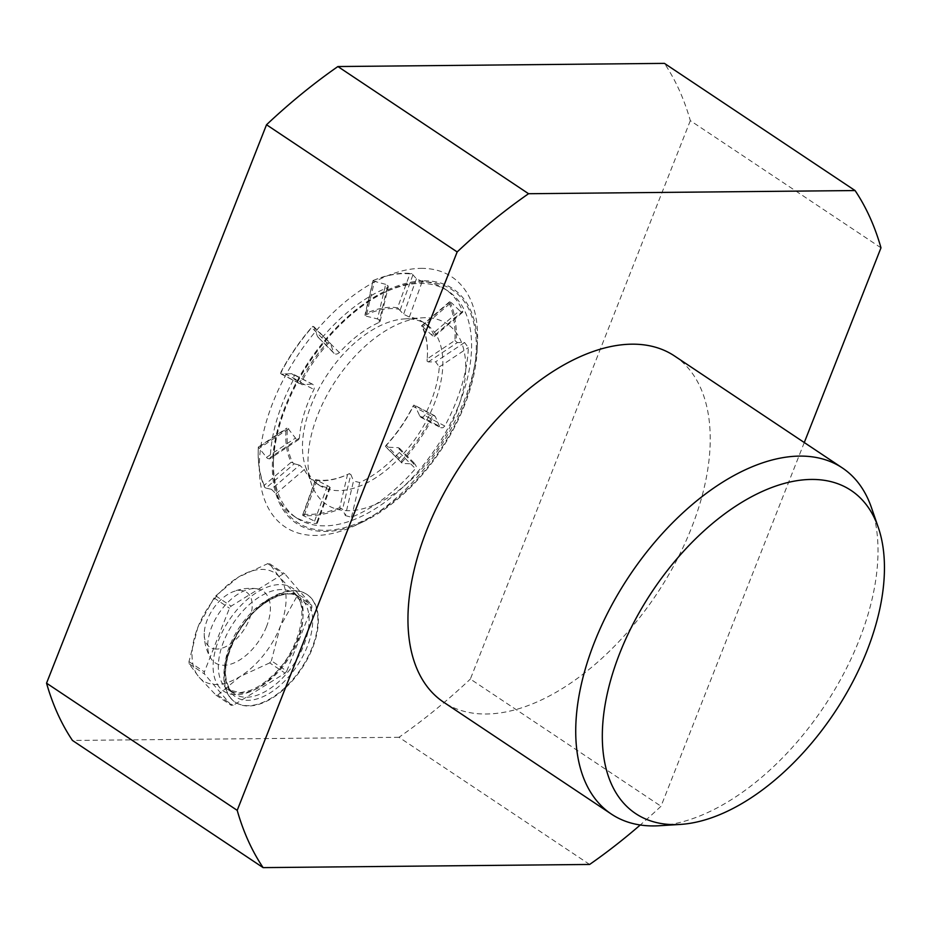 <?xml version="1.0" encoding="UTF-8"?>
<svg xmlns="http://www.w3.org/2000/svg" width="931" height="931" viewBox="0 0 931 931"><rect width="100%" height="100%" fill="white"/><g stroke="black" fill="none" stroke-linecap="round" stroke-linejoin="round"><path stroke-width="0.7" stroke-dasharray="4.66 3.49" d="M804.279 442.539L661.01 806.246A457.749 257.957 -56.3 0 1 640.249 824.994M674.556 356.003A208.067 117.248 -56.3 0 1 656.634 594.153A208.067 117.248 -56.3 0 1 443.633 702.183M424.164 280.825A141.023 79.472 -56.3 0 1 477.114 350.452A141.023 79.472 -56.3 0 1 362.671 522.012A141.023 79.472 -56.3 0 1 277.252 430.937A141.023 79.472 -56.3 0 1 424.164 280.825M463.731 405.288A139.72 78.739 123.7 0 0 386.807 291.356A139.72 78.739 123.7 0 0 273.423 461.334A139.72 78.739 123.7 0 0 347.135 526.946A139.72 78.739 123.7 0 0 463.731 405.288M421.045 268.361A150.275 84.686 -56.3 0 1 477.475 342.561A150.275 84.686 -56.3 0 1 355.514 525.375A150.275 84.686 -56.3 0 1 264.509 428.318A150.275 84.686 -56.3 0 1 421.045 268.361M880.982 247.821L690.325 120.646A457.749 257.957 123.7 0 0 664.431 63.378M690.325 120.646L470.364 679.06L661.01 806.246M589.626 864.457L398.968 737.282A457.749 257.957 123.7 0 0 470.364 679.06M398.968 737.282L72.455 740.448M230.12 648.86A64.728 36.484 123.7 0 0 231.097 698.483A64.728 36.484 123.7 0 0 235.403 702.311A64.728 36.484 123.7 0 0 301.667 668.702A64.728 36.484 123.7 0 0 307.242 594.606A64.728 36.484 123.7 0 0 230.12 648.86M230.632 698.169A64.728 36.484 123.7 0 0 234.938 701.997A64.728 36.484 123.7 0 0 301.202 668.388A64.728 36.484 123.7 0 0 306.776 594.292A64.728 36.484 123.7 0 0 243.422 623.747A64.728 36.484 123.7 0 0 230.632 698.169M286.783 671.076A73.98 41.686 -56.3 0 1 285.107 673.171L233.087 705.384A73.98 41.686 -56.3 0 1 231.365 705.395L204.413 673.951A73.98 41.686 -56.3 0 1 204.378 671.879L229.457 608.222A73.98 41.686 -56.3 0 1 231.132 606.139L283.152 573.927A73.98 41.686 -56.3 0 1 284.874 573.903L311.815 605.359A73.98 41.686 -56.3 0 1 311.862 607.419L286.783 671.076L271.387 660.812A73.98 41.686 123.7 0 1 269.711 662.895L285.107 673.171M296.465 597.155L280.254 626.54A64.728 36.484 -56.3 0 1 240.023 676.558A64.728 36.484 -56.3 0 1 198.827 676.953A64.728 36.484 -56.3 0 1 197.849 627.331A64.728 36.484 -56.3 0 1 238.08 577.313A64.728 36.484 -56.3 0 1 279.277 576.917L296.419 595.084A73.98 41.686 123.7 0 1 296.465 597.155L311.862 607.419M296.419 595.084L311.815 605.359M269.711 662.895L240.023 676.558L217.691 695.108A73.98 41.686 123.7 0 1 215.969 695.131L198.827 676.953L189.016 663.675A73.98 41.686 123.7 0 1 188.981 661.615L197.849 627.331L214.06 597.958A73.98 41.686 123.7 0 1 215.736 595.863L238.08 577.313L267.756 563.651A73.98 41.686 123.7 0 1 269.478 563.639L279.277 576.917A64.728 36.484 -56.3 0 1 280.254 626.54L271.387 660.812M217.691 695.108L233.087 705.384M215.969 695.131L231.365 705.395M189.016 663.675L204.413 673.951M188.981 661.615L204.378 671.879M214.06 597.958L229.457 608.222M215.736 595.863L231.132 606.139M267.756 563.651L283.152 573.927M269.478 563.639L284.874 573.903M266.51 626.668A43.14 24.311 -56.3 0 1 237.987 661.01A43.14 24.311 -56.3 0 1 210.639 658.008A43.14 24.311 -56.3 0 1 218.832 613.448A43.14 24.311 -56.3 0 1 256.828 588.764A43.14 24.311 -56.3 0 1 266.51 626.668M216.69 649.07A33.016 18.608 -56.3 0 1 204.273 633.243A33.016 18.608 -56.3 0 1 231.528 592.395A33.016 18.608 -56.3 0 1 249.264 619.522A33.016 18.608 -56.3 0 1 216.69 649.07M339.722 507.651A135.472 76.342 -56.3 0 1 303.343 514.191L315.667 480.245A97.557 54.976 123.7 0 0 347.542 474.507L339.722 507.651L342.596 509.245L350.812 474.414L348.95 473.844A96.638 54.452 -56.3 0 1 315.656 479.674L327.456 485.679C330.202 487.157 330.819 487.937 329.318 487.995A96.638 54.452 -56.3 0 1 315.702 482.898A96.638 54.452 -56.3 0 1 304.286 469.527L299.619 465.151L271.421 489.299L265.87 488.1L294.243 463.789L292.974 462.94A96.638 54.452 -56.3 0 1 287.493 427.818L296.186 438.99L298.56 439.665L299.375 438.07A96.638 54.452 -56.3 0 1 313.956 389.495L314.457 387.063L312.886 384.398L291.578 373.668L281.802 374.157L301.97 384.678L300.69 383.828L300.294 381.722L281.104 371.713A135.472 76.342 -56.3 0 1 311.606 327.456L327.014 342.957A97.557 54.976 123.7 0 0 300.294 381.722M348.95 473.844A96.638 54.452 -56.3 0 0 349.532 473.576L347.542 474.507M271.421 489.299L275.995 493.756A136.403 76.866 123.7 0 0 291.973 514.808A136.403 76.866 123.7 0 0 293.637 515.972A136.403 76.866 123.7 0 0 316.412 523.559C317.948 523.385 317.343 522.582 314.585 521.127L302.703 515.355A136.403 76.866 123.7 0 0 341.328 508.396M302.703 515.355L303.343 514.191L302.703 515.355M432.135 416.343A135.472 76.342 -56.3 0 1 401.645 460.601L386.237 445.111A97.557 54.976 123.7 0 0 412.957 406.335L432.135 416.343L433.986 415.598L435.254 416.448L413.83 405.078L412.957 406.335M419.427 415.796L439.467 426.258L440.898 427.748L442.923 427.748L444.809 426.002A136.403 76.866 123.7 0 0 468.34 347.612L464.592 342.538L457.447 342.55L456.167 341.7A136.403 76.866 123.7 0 0 449.917 301.656L451.186 302.505L422.814 326.804L421.545 325.955A96.638 54.452 -56.3 0 1 427.376 356.282A96.638 54.452 -56.3 0 1 427.026 361.088L428.295 361.938L435.638 361.81L439.292 366.942A96.638 54.452 -56.3 0 1 424.711 415.517L422.057 417.495L420.172 416.855L415.098 405.928L413.83 405.078A96.638 54.452 -56.3 0 1 385.422 446.31L386.691 447.159L398.654 447.73L400.26 450.104L399.283 452.431A96.638 54.452 -56.3 0 1 359.669 482.526L353.536 480.978L345.366 515.588L342.596 509.245M386.237 445.111L385.422 446.31L401.61 462.591A136.403 76.866 123.7 0 0 433.986 415.598L435.254 416.448L439.467 426.258M345.366 515.588L351.476 517.24A136.403 76.866 123.7 0 0 415.424 468.665L416.355 466.547L414.935 463.999L402.879 463.44L401.61 462.591L401.645 460.601M449.033 302.715A135.472 76.342 -56.3 0 1 454.922 340.432L427.189 358.889A97.557 54.976 123.7 0 0 427.41 355.491A97.557 54.976 123.7 0 0 422.034 325.85L449.033 302.715M427.189 358.889L427.026 361.088M456.167 341.7L454.922 340.432M373.517 280.406A135.472 76.342 -56.3 0 1 409.908 273.865L397.572 307.812A97.557 54.976 123.7 0 0 365.708 313.549L373.191 280.51L374.46 281.36L366.255 316.179L365.033 314.585M397.572 307.812L398.864 309.232A96.638 54.452 -56.3 0 0 364.975 315.33L365.708 313.549M422.814 326.804L431.414 334.776L459.611 310.628C461.974 312.653 462.986 312.863 462.672 311.257A136.403 76.866 123.7 0 0 445.03 289.041A136.403 76.866 123.7 0 0 422.255 281.453L416.448 278.8L411.816 273.551A136.403 76.866 123.7 0 0 373.191 280.51M411.816 273.551L409.908 273.865M311.617 384.131L301.97 384.678L300.69 383.828A96.638 54.452 -56.3 0 1 329.097 342.596L330.365 343.446L334.031 353.315M327.014 342.957L329.097 342.596L330.365 343.446L312.909 326.304A136.403 76.866 123.7 0 0 280.534 373.308L281.802 374.157L280.534 373.308L281.104 371.713M366.255 316.179L377.509 318.937L385.667 284.339L388.18 285.957L387.191 287.772A136.403 76.866 123.7 0 0 323.243 336.347C320.788 338.453 318.821 338.407 317.378 336.219L314.178 327.153L312.909 326.304L311.606 327.456M294.243 463.789L299.619 465.151M330.156 487.821L329.318 487.995L316.412 523.559L317.273 523.315M350.812 474.414L353.536 480.978M398.864 309.232L403.577 314.247L409.349 317.029A96.638 54.452 -56.3 0 1 422.965 322.114A96.638 54.452 -56.3 0 1 424.14 322.952A96.638 54.452 -56.3 0 1 434.381 335.486L434.463 336.417M462.684 312.246L462.672 311.257L434.381 335.486C434.8 337.022 433.811 336.778 431.414 334.776M427.48 325.175A96.638 54.452 -56.3 0 1 417.251 436.022A96.638 54.452 -56.3 0 1 319.042 485.121A96.638 54.452 -56.3 0 1 305.531 466.722A96.638 54.452 -56.3 0 1 327.363 374.518A96.638 54.452 -56.3 0 1 404.124 318.937A96.638 54.452 -56.3 0 1 426.293 324.337A96.638 54.452 -56.3 0 1 427.48 325.175M317.948 337.127L333.461 352.407C334.904 354.583 336.871 354.641 339.384 352.593A96.638 54.452 -56.3 0 1 379.01 322.487L380.081 320.695L377.509 318.937M295.15 516.926A136.403 76.866 -56.3 0 1 273.539 458.506A136.403 76.866 -56.3 0 1 384.235 292.555A136.403 76.866 -56.3 0 1 448.207 291.159A136.403 76.866 -56.3 0 1 459.332 403.786A136.403 76.866 -56.3 0 1 296.814 518.101A136.403 76.866 -56.3 0 1 295.15 516.926M291.578 373.668L294.068 375.251L293.859 379.01A136.403 76.866 123.7 0 0 270.327 457.4L269.676 458.89L267.406 458.401L258.353 447.206A136.403 76.866 123.7 0 0 258.294 448.323A136.403 76.866 123.7 0 0 264.602 487.25L265.87 488.1M459.611 310.628L451.186 302.505M385.667 284.339L374.46 281.36M264.206 485.342A135.472 76.342 -56.3 0 1 258.329 447.625L286.05 429.168A97.557 54.976 123.7 0 0 291.205 462.207L264.206 485.342L264.602 487.25M292.974 462.94L291.205 462.207M286.05 429.168L286.841 428.12M448.451 324.826A108.566 61.178 123.7 0 0 422.197 317.82A108.566 61.178 123.7 0 0 317.762 414.877A108.566 61.178 123.7 0 0 311.443 483.852A108.566 61.178 123.7 0 0 423.686 466.699A108.566 61.178 123.7 0 0 448.451 324.826M871.416 507.535A208.067 117.248 -56.3 0 1 824.412 706.07A208.067 117.248 -56.3 0 1 659.148 825.739M219.611 687.532A61.958 34.913 -56.3 0 1 257.177 592.163A61.958 34.913 -56.3 0 1 297.559 639.271A61.958 34.913 -56.3 0 1 219.611 687.532M230.609 690.476A58.257 32.829 -56.3 0 1 242.13 623.491A58.257 32.829 -56.3 0 1 299.154 596.992A58.257 32.829 -56.3 0 1 294.126 663.675A58.257 32.829 -56.3 0 1 234.484 693.921A58.257 32.829 -56.3 0 1 230.609 690.476M224.452 686.368A58.257 32.829 123.7 0 0 228.328 689.813A58.257 32.829 123.7 0 0 287.97 659.567A58.257 32.829 123.7 0 0 292.986 592.884A58.257 32.829 123.7 0 0 235.974 619.383A58.257 32.829 123.7 0 0 224.452 686.368M231.668 693.374A60.108 33.877 123.7 0 0 307.277 646.556A60.108 33.877 123.7 0 0 268.116 600.844A60.108 33.877 123.7 0 0 231.668 693.374M275.995 493.756L304.286 469.527M316.924 480.512L303.971 516.193M314.585 521.127L327.456 485.679M293.859 379.01L313.956 389.495M299.375 438.07L270.327 457.4M288.761 428.667L259.621 448.055M266.452 457.389L295.406 438.117M387.191 287.772L379.01 322.487M339.384 352.593L323.243 336.347M409.349 317.029L422.255 281.453M400.144 310.081L413.096 274.401M416.448 278.8L403.577 314.247M444.809 426.002L424.711 415.517M439.292 366.942L468.34 347.612M428.295 361.938L457.447 342.55M464.592 342.538L435.638 361.81M351.476 517.24L359.669 482.526M399.283 452.431L415.424 468.665M413.667 463.708L397.572 447.52M477.114 350.452L477.475 342.561M362.671 522.012L355.514 525.375M228.328 689.813L234.484 693.921L231.121 690.93C221.473 677.303 224.371 656.902 239.814 629.717C257.003 601.612 287.504 587.217 299.154 596.992L292.986 592.884C310.64 601.147 301.039 650.653 271.922 676.174C264.334 683.226 256.805 688.079 249.333 690.732L240.338 692.664L228.328 689.813M204.273 633.243A46.236 46.236 0 0 0 210.639 658.008M256.828 588.764A46.236 46.236 0 0 0 231.528 592.395M427.376 356.282L427.41 355.491M315.702 482.898L319.042 485.121M422.965 322.114L426.293 324.337M273.539 458.506L273.423 461.334M384.235 292.555L386.807 291.356M448.207 291.159L445.03 289.041M296.814 518.101L293.637 515.972M305.531 466.722L311.443 483.852M404.124 318.937L422.197 317.82M258.329 447.59L258.294 448.323M399.48 448.242L415.587 464.441M420.614 417.169L440.666 427.643M434.346 336.522L462.602 312.316M380.092 321.521L388.274 286.841M334.078 353.361L317.983 337.162M312.956 384.433L292.904 373.983M298.781 439.525L269.757 458.832M330.214 487.669L317.32 523.199M313.887 326.7L330.074 342.98M281.15 374.006L301.318 384.526M258.213 447.171L286.888 428.085M302.726 514.82L315.434 479.802M401.901 463.056L385.713 446.764M434.637 415.738L414.47 405.218M449.429 301.888L421.58 325.745M373.087 280.406L365.022 314.655"/><path stroke-width="1.4" d="M457.168 251.94A457.749 257.957 -56.3 0 1 528.564 193.718L855.077 190.552L664.431 63.378L337.906 66.543A457.749 257.957 123.7 0 0 266.522 124.754L457.168 251.94L237.207 810.354L46.55 683.179A457.749 257.957 123.7 0 0 72.455 740.448L263.112 867.622A457.749 257.957 -56.3 0 1 237.207 810.354M263.112 867.622L589.626 864.457A457.749 257.957 -56.3 0 0 640.249 824.994M855.077 190.552A457.749 257.957 -56.3 0 1 880.982 247.821L804.279 442.539M680.177 824.435L659.148 825.739A208.067 117.248 -56.3 0 1 611.399 814.101L443.633 702.183A208.067 117.248 -56.3 0 1 426.654 530.379A208.067 117.248 -56.3 0 1 631.928 344.179A208.067 117.248 -56.3 0 1 674.556 356.003L842.334 467.921A208.067 117.248 -56.3 0 1 871.416 507.535L878.294 527.446A194.195 109.439 -56.3 0 1 834.42 712.75A194.195 109.439 -56.3 0 1 680.177 824.435A194.195 109.439 -56.3 0 1 618.487 656.53A194.195 109.439 -56.3 0 1 811.367 479.442A194.195 109.439 -56.3 0 1 878.294 527.446M266.522 124.754L46.55 683.179M337.906 66.543L528.564 193.718M611.399 814.101A208.067 117.248 -56.3 0 1 609.921 608.571A208.067 117.248 -56.3 0 1 799.706 456.097A208.067 117.248 -56.3 0 1 842.334 467.921"/></g></svg>
